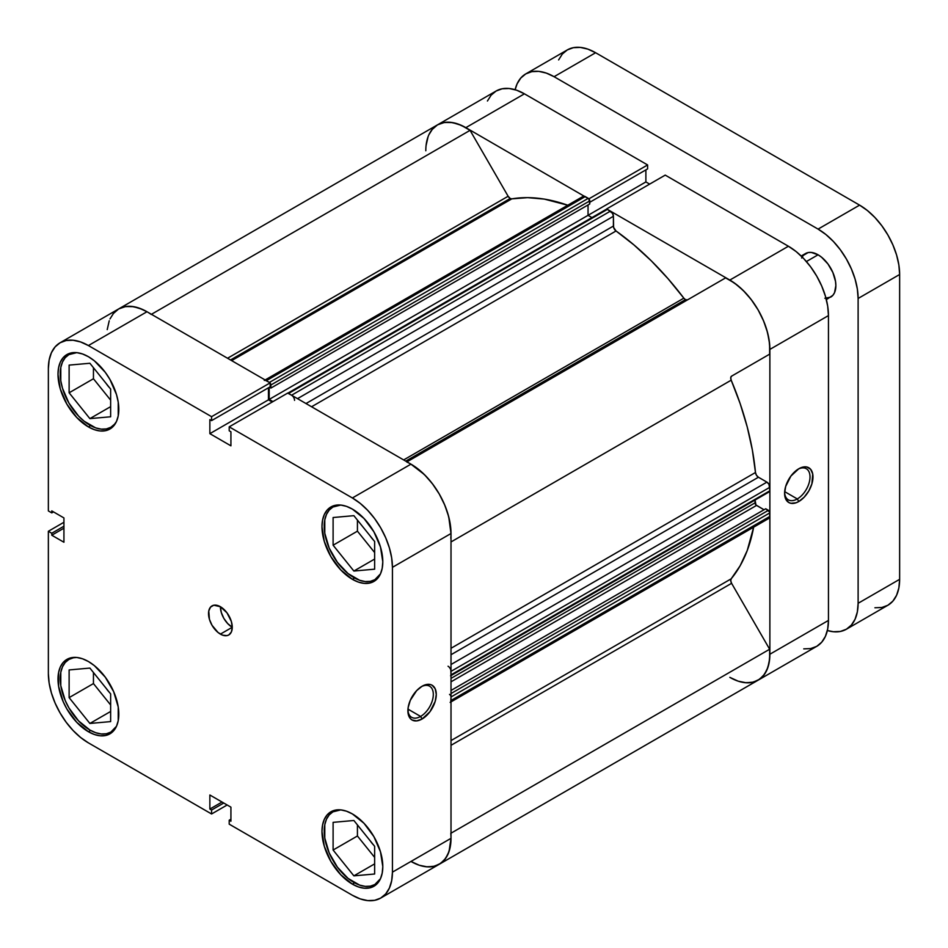 <?xml version="1.0" encoding="UTF-8"?>
<svg xmlns="http://www.w3.org/2000/svg" width="948" height="948" viewBox="0 0 948 948"><rect width="100%" height="100%" fill="white"/><g stroke="black" fill="none" stroke-linecap="round" stroke-linejoin="round"><path stroke-width="1.42" d="M116.509 726.251A41.949 24.221 60 0 1 110.857 732.093A41.949 24.221 60 0 1 89.882 730.019A41.949 24.221 60 0 1 62.485 693.059A41.949 24.221 60 0 1 68.908 659.441A41.949 24.221 60 0 1 76.8 657.474L71.515 657.687L66.905 659.393A42.992 24.826 60 0 1 88.401 661.514L82.476 658.765L76.764 657.474L73.411 657.782L68.908 659.441L65.222 662.498L62.485 666.835L60.791 672.286L60.791 685.653L65.222 700.56L68.908 707.883L78.53 720.859L89.882 730.019L95.677 732.697L101.235 733.965L106.366 733.764L110.857 732.093L116.509 726.251M116.509 421.422A41.949 24.221 60 0 1 110.857 427.275A41.949 24.221 60 0 1 89.882 425.19A41.949 24.221 60 0 1 62.485 388.23A41.949 24.221 60 0 1 68.908 354.611A41.949 24.221 60 0 1 76.8 352.656L71.515 352.857L66.905 354.564A42.992 24.826 60 0 1 88.401 356.697L82.476 353.948L76.764 352.644L68.908 354.611L65.222 357.68L62.485 362.018L60.791 367.469L60.791 380.823L62.485 388.23L68.908 403.054L78.53 416.03L84.099 421.196L95.677 427.88L101.235 429.136L106.366 428.934L110.857 427.275L114.554 424.206L116.509 421.422L118.227 415.864L118.227 402.165L116.497 394.581L109.897 379.39L105.299 372.363L94.338 360.797L88.401 356.697A42.992 24.826 60 0 1 116.497 394.581A42.992 24.826 60 0 1 109.897 429.029L113.677 425.901L116.497 421.445M380.492 573.836A41.949 24.221 60 0 1 374.851 579.678A41.949 24.221 60 0 1 353.877 577.605A41.949 24.221 60 0 1 326.468 540.644A41.949 24.221 60 0 1 332.902 507.026A41.949 24.221 60 0 1 340.782 505.059L332.902 507.026L329.205 510.083L326.468 514.42L324.785 519.871L324.785 533.238L329.205 548.145L337.393 562.318L348.082 573.599L359.659 580.283L365.217 581.551L370.348 581.349L374.851 579.678L380.492 573.836L382.21 568.279L382.791 561.761L380.48 546.996L373.891 531.792L364.02 518.497L352.383 509.1L346.458 506.351L340.759 505.059L335.497 505.272L330.888 506.979A42.992 24.826 60 0 1 352.383 509.1A42.992 24.826 60 0 1 380.48 546.996A42.992 24.826 60 0 1 373.891 581.444L377.671 578.304L380.48 573.86M380.492 878.654A41.949 24.221 60 0 1 374.851 884.508A41.949 24.221 60 0 1 353.877 882.434A41.949 24.221 60 0 1 326.468 845.462A41.949 24.221 60 0 1 332.902 811.855A41.949 24.221 60 0 1 340.782 809.888L332.902 811.855L329.205 814.913L326.468 819.25L324.785 824.701L324.785 838.068L329.205 852.963L337.393 867.147L348.082 878.429L359.659 885.112L365.217 886.38L370.348 886.167L374.851 884.508L380.492 878.666L382.21 873.096L382.791 866.591L380.48 851.814L373.891 836.622L364.02 823.314L352.383 813.929L346.458 811.18L340.759 809.888L335.497 810.09L330.888 811.796A42.992 24.826 60 0 1 352.383 813.929A42.992 24.826 60 0 1 380.48 851.814A42.992 24.826 60 0 1 373.891 886.273L377.671 883.133L380.48 878.689M220.398 606.72A16.78 9.693 -120 0 0 232.26 627.268L220.398 634.117A16.78 9.693 60 0 1 209.437 619.328A16.78 9.693 60 0 1 212.008 605.891A16.78 9.693 60 0 1 220.398 606.72L213.81 605.215L210.527 607.111L208.761 611.022L209.437 619.328L212.008 625.265L218.076 632.517L222.709 635.196L226.987 635.61L228.788 634.947L231.359 631.984L232.26 627.268L231.359 621.497L226.987 612.835L220.398 606.72A16.78 9.693 60 0 1 231.359 621.497A16.78 9.693 60 0 1 228.788 634.947A16.78 9.693 60 0 1 220.398 634.117L232.26 627.268L227.721 623.606L223.87 618.416L221.299 612.479L220.398 606.72M420.604 716.427A17.965 10.369 120 0 0 433.307 694.848A17.965 10.369 120 0 0 421.327 686.696A17.965 10.369 -60 0 1 429.598 686.198A17.965 10.369 -60 0 1 432.347 700.596A17.965 10.369 -60 0 1 420.604 716.427L407.972 709.14L420.604 716.427A17.965 10.369 -60 0 1 411.622 717.316A17.965 10.369 -60 0 1 407.924 709.91A17.965 10.369 120 0 0 420.604 716.427L422.097 718.999L420.604 716.427M422.097 686.234A20.062 11.589 -60 0 1 436.281 694.422A20.062 11.589 -60 0 1 422.097 718.999L429.977 711.687L435.203 701.319L436.281 694.422L435.203 688.781L432.122 685.238L429.977 684.444L424.858 684.954L422.097 686.234L416.658 690.618L410.294 700.323L408.173 707.457L408.173 713.844L410.294 718.525L412.06 719.994L416.658 720.883L422.097 718.999A20.062 11.589 -60 0 1 407.901 710.81A20.062 11.589 -60 0 1 422.097 686.234L422.097 686.234M88.401 426.908A42.992 24.826 60 0 1 60.316 389.012A42.992 24.826 60 0 1 66.905 354.564L63.125 357.704L60.316 362.148L58.586 367.729L58.006 374.247L60.316 389.012L66.905 404.215L76.764 417.511L88.401 426.908L94.338 429.657L100.038 430.949L105.299 430.736L109.897 429.029A42.992 24.826 60 0 1 88.401 426.908L90.641 425.616L88.401 426.908M88.401 731.726A42.992 24.826 60 0 1 60.316 693.841A42.992 24.826 60 0 1 66.905 659.393L63.125 662.522L60.316 666.977L58.586 672.559L58.586 686.257L63.125 701.532L66.905 709.033L76.764 722.34L88.401 731.726L94.338 734.475L100.038 735.778L105.299 735.565L109.897 733.859L113.677 730.718L116.497 726.275L118.227 720.693L118.227 706.995L113.677 691.72L105.299 677.192L94.338 665.615L88.401 661.514A42.992 24.826 60 0 1 116.497 699.411A42.992 24.826 60 0 1 109.897 733.859A42.992 24.826 60 0 1 88.401 731.726L90.641 730.446L88.401 731.726M352.383 884.14A42.992 24.826 60 0 1 324.299 846.256A42.992 24.826 60 0 1 330.888 811.796L327.107 814.936L324.299 819.38L322.569 824.973L321.988 831.479L324.299 846.256L330.888 861.448L340.759 874.755L352.383 884.14L358.32 886.89L364.02 888.181L369.282 887.98L373.891 886.273A42.992 24.826 60 0 1 352.383 884.14L354.623 882.849L352.383 884.14M352.383 579.311A42.992 24.826 60 0 1 324.299 541.427A42.992 24.826 60 0 1 330.888 506.979L327.107 510.107L324.299 514.563L322.569 520.144L321.988 526.661L324.299 541.427L330.888 556.618L340.759 569.926L352.383 579.311L358.32 582.06L364.02 583.364L369.282 583.15L373.891 581.444A42.992 24.826 60 0 1 352.383 579.311L354.623 578.031L352.383 579.311M373.607 540.23A17.822 10.298 60 0 1 370.312 536.13L373.607 540.23M373.607 845.047A17.822 10.298 60 0 1 370.312 840.947L373.607 845.047M109.624 692.644A17.822 10.298 60 0 1 106.33 688.544L109.624 692.644M109.624 387.815A17.822 10.298 60 0 1 106.33 383.715L109.624 387.815M147.236 311.88L142.307 309.356L133.632 306.678L125.622 306.536L118.666 308.93A56.631 32.694 -120 0 1 146.987 311.738L88.401 345.558A56.631 32.694 60 0 0 60.091 342.761A56.631 32.694 60 0 0 48.36 368.677L48.36 510.925L51.773 512.892L53.491 511.896L51.773 512.892L51.773 510.901L63.931 517.928L63.931 542.244L51.773 535.217L51.773 533.238L48.36 531.271L48.36 673.507A56.631 32.694 60 0 0 88.401 742.865L211.582 813.976L211.582 810.042L223.752 803.027L211.582 810.042L209.864 809.047L209.864 795.005L230.921 807.163L230.921 821.205L229.203 820.21L229.203 824.156L229.203 820.21L230.921 821.205L230.921 807.163L209.864 795.005L209.864 809.047L211.582 810.042L211.582 813.976L88.401 742.865L80.592 737.461L73.079 730.493L66.159 722.222L60.091 712.967L55.114 703.096L51.405 692.964L49.13 682.975L48.36 673.507L48.36 531.271L51.773 533.238L51.773 535.217L63.931 542.244L63.931 517.928L51.773 510.901L51.773 512.892L48.36 510.925L48.36 368.677L49.13 360.11L51.405 352.751L55.114 346.885L60.091 342.761L66.159 340.51L73.079 340.237L80.592 341.944L88.401 345.558L211.582 416.682L270.168 382.862L146.987 311.738L88.401 345.558L211.582 416.682L211.582 420.616L209.864 419.62L209.864 433.663L230.921 445.833L230.921 431.79L229.203 430.795L229.203 426.849L352.383 497.973L360.204 503.376L367.717 510.344L374.638 518.603L380.705 527.858L385.682 537.741L389.379 547.873L391.666 557.862L392.436 567.331L392.436 872.148L391.666 880.728L389.379 888.086L385.682 893.94L380.705 898.076L374.638 900.327L367.717 900.6L360.204 898.894L352.383 895.268L229.203 824.156L352.383 895.268A56.631 32.694 60 0 0 380.705 898.076L439.279 864.256L444.268 860.12L447.966 854.267L450.241 846.908L451.011 838.328L451.011 533.511L450.241 524.043L447.966 514.053L444.268 503.921L439.279 494.038L433.212 484.784L426.292 476.512L418.779 469.544L410.97 464.153L287.789 393.029L229.203 426.849L352.383 497.973L410.97 464.153L287.789 393.029L229.203 426.849L229.203 430.795L230.921 431.79L230.921 445.833L209.864 433.663L209.864 419.62L211.582 420.616L270.168 386.796L270.168 382.862L146.987 311.738L139.178 308.124L131.665 306.417L124.733 306.69L118.666 308.93L113.689 313.065L109.992 318.919M48.36 531.271L63.931 522.277L48.36 531.271M426.292 866.78L433.212 866.508L439.279 864.256A56.631 32.694 -120 0 0 451.011 838.328L392.436 872.148L392.436 567.331L451.011 533.511L451.011 838.328L392.436 872.148A56.631 32.694 60 0 1 380.705 898.076M272.218 402.023L268.45 399.843L268.45 387.791L268.45 399.843L209.864 433.663L268.45 399.843L272.218 402.023M211.582 813.976L227.165 804.994L211.582 813.976M392.436 567.331L451.011 533.511A56.631 32.694 -120 0 0 410.97 464.153L352.383 497.973A56.631 32.694 60 0 1 392.436 567.331M357.432 520.096L357.432 531.164L374.638 552.566L357.432 531.164L357.432 520.096M357.432 824.926L357.432 835.994L374.638 857.395L357.432 835.994L357.432 824.926M93.449 672.511L93.449 683.579L110.643 704.98L93.449 683.579L93.449 672.511M93.449 367.682L93.449 378.75L110.643 400.151L93.449 378.75L93.449 367.682M51.773 535.217L63.931 528.202L51.773 535.217M51.773 533.238L63.931 526.211L51.773 533.238M229.203 820.21L230.921 819.226L229.203 820.21M209.864 809.047L222.033 802.032L209.864 809.047M270.168 382.862L270.168 386.796L211.582 420.616L211.582 416.682L270.168 382.862M353.877 820.494L333.104 822.354L333.104 850.036L357.432 835.994L333.104 850.036L353.877 875.857L374.638 863.877L353.877 875.857L374.638 874.009L374.638 846.327L353.877 820.494L333.104 822.354L333.104 850.036L353.877 875.857L374.638 874.009L374.638 846.327L353.877 820.494M333.104 517.525L333.104 545.207L357.432 531.164L333.104 545.207L353.877 571.04L374.638 559.047L353.877 571.04L374.638 569.179L374.638 541.498L353.877 515.665L333.104 517.525L333.104 545.207L353.877 571.04L374.638 569.179L374.638 541.498L353.877 515.665L333.104 517.525M69.121 365.11L69.121 392.792L93.449 378.75L69.121 392.792L89.882 418.625L110.643 406.645L89.882 418.625L110.643 416.776L110.643 389.083L89.882 363.262L69.121 365.11L69.121 392.792L89.882 418.625L110.643 416.776L110.643 389.083L89.882 363.262L69.121 365.11M69.121 669.94L69.121 697.621L93.449 683.579L69.121 697.621L89.882 723.454L110.643 711.462L89.882 723.454L110.643 721.594L110.643 693.912L89.882 668.079L69.121 669.94L69.121 697.621L89.882 723.454L110.643 721.594L110.643 693.912L89.882 668.079L69.121 669.94M784.624 492.427A17.965 10.369 120 0 0 797.304 498.944L798.797 501.516A20.062 11.589 -60 0 1 784.6 493.327A20.062 11.589 -60 0 1 798.797 468.75L790.905 476.062L785.679 486.431L784.6 493.327L785.679 498.968L788.76 502.511L790.905 503.305L796.024 502.796L798.797 501.516L804.224 497.131L808.822 490.922L811.903 483.836L812.709 473.905L810.587 469.224L806.677 466.961L801.558 467.471L798.797 468.75A20.062 11.589 -60 0 1 812.981 476.939A20.062 11.589 -60 0 1 798.797 501.516L797.304 498.944A17.965 10.369 -60 0 1 788.321 499.833A17.965 10.369 -60 0 1 784.624 492.427M784.671 491.645L797.304 498.944L784.671 491.645M674.632 305.884A209.733 121.095 60 0 1 675.379 306.879M678.341 305.161A209.733 121.095 -120 0 0 677.595 304.178A209.733 121.095 -120 0 1 678.341 305.161M803.738 648.87L810.659 648.586L816.726 646.346L821.703 642.211L825.4 636.357L827.687 628.998L828.457 620.419L828.457 315.589L827.687 306.133L825.4 296.143L821.703 286.012L816.726 276.129L810.659 266.874L803.738 258.603L796.225 251.635L788.404 246.243L729.83 280.063L606.649 208.939L665.223 175.119L788.404 246.243L665.223 175.119L606.649 208.939L729.83 280.063L737.639 285.455L745.152 292.422L752.072 300.694L758.139 309.949L763.128 319.832L766.825 329.963L769.101 339.953L769.871 349.409L769.871 654.239L769.101 662.818L766.825 670.177L763.128 676.031L758.139 680.166L752.072 682.406L745.152 682.69M649.653 184.113L645.884 181.933L645.884 169.882L645.884 181.933L649.653 184.113M428.851 134.829L432.549 128.975L437.526 124.84L443.593 122.6L450.525 122.316L458.026 124.022L465.847 127.648L524.422 93.828L647.603 164.952L647.603 168.886L589.751 202.291L647.603 168.886L647.603 164.952L524.422 93.828L516.613 90.202L509.1 88.496L502.179 88.78L496.112 91.02L491.135 95.156L487.426 101.009M465.847 127.648L589.028 199.009L465.847 127.648L524.422 93.828A56.631 32.694 -120 0 0 496.112 91.02L437.526 124.84A56.631 32.694 60 0 1 465.847 127.648M828.457 620.419L769.871 654.239L769.871 349.409L828.457 315.589L828.457 620.419L769.871 654.239A56.631 32.694 60 0 1 758.139 680.166A56.631 32.694 60 0 1 729.83 677.358L738.16 681.162L746.123 682.761L753.376 682.11L759.597 679.23L764.515 674.241L767.916 667.368L769.658 658.907L769.646 649.238L731.595 583.316L730.742 580.769L731.192 578.813A224.415 129.568 -120 0 0 753.648 527.171L747.237 550.527L740.151 565.743L731.192 578.813A4.195 2.417 -120 0 0 731.595 583.316L769.646 649.238L451.011 833.197L769.646 649.238A56.631 32.694 -120 0 1 758.139 680.166L816.726 646.346A56.631 32.694 -120 0 0 828.457 620.419M647.603 164.952L589.028 198.772L647.603 164.952M425.806 150.768A56.631 32.694 60 0 1 437.526 124.84L431.968 129.663M788.404 246.243L729.83 280.063A56.631 32.694 60 0 1 769.871 349.409L828.457 315.589A56.631 32.694 -120 0 0 788.404 246.243M588.044 215.326L645.884 181.933L588.044 215.326L588.044 204.969L588.044 215.326L591.955 217.59L588.044 215.326L269.185 399.416L269.185 387.365L269.185 399.416L588.044 215.326M798.026 469.213A17.965 10.369 -60 0 1 806.286 468.715A17.965 10.369 -60 0 1 809.047 483.113A17.965 10.369 -60 0 1 797.304 498.944A17.965 10.369 120 0 0 810.007 477.365A17.965 10.369 120 0 0 798.026 469.213M438.083 443.877A209.733 121.095 -120 0 0 437.336 442.882M292.719 396.134L291.581 395.221L610.441 211.131A4.195 2.417 -120 0 1 613.403 216.274L297.518 398.646L613.403 216.274L613.403 226.062L306.003 403.54L613.403 226.062A4.195 2.417 -120 0 0 616.034 230.98L633.916 244.904L651.335 260.878L668.044 278.712L683.84 298.17L403.658 459.934L683.84 298.17A4.195 2.417 -120 0 0 685.451 299.639L405.744 461.131L685.451 299.639A4.195 2.417 -120 0 0 687.513 299.864L685.451 299.639L683.84 298.17A224.415 129.568 -120 0 0 616.034 230.98L311.572 406.763L616.034 230.98L613.605 227.39L613.403 216.274L612.538 213.347L607.407 209.378L606.033 209.638M437.526 124.84A56.631 32.694 -120 0 1 470.066 130.35L151.431 314.309L470.066 130.35L508.128 196.26A4.195 2.417 -120 0 0 510.225 198.476L230.518 359.967L510.225 198.476A4.195 2.417 -120 0 0 511.825 198.855L231.644 360.619L511.825 198.855L510.225 198.476L508.128 196.26L470.066 130.35L461.166 125.266L452.492 122.588L444.482 122.446L437.526 124.84L118.666 308.93L113.108 313.764M567.781 205.23A224.415 129.568 -120 0 0 511.825 198.855L527.621 197.646L544.342 199.104L567.781 205.23M451.011 740.578L731.192 578.813L451.011 740.578M451.011 648.29L755.473 472.507A224.415 129.568 -120 0 0 731.192 380.184L451.011 541.948L731.192 380.184L730.742 377.707L731.595 376.143L769.646 354.161L769.598 343.851L767.584 332.677L763.697 321.194L758.139 309.949L751.183 299.521L743.173 290.408L734.51 283.073L725.599 277.882L406.965 461.842L725.599 277.882A56.631 32.694 -120 0 1 769.646 354.161L731.595 376.143A4.195 2.417 -120 0 0 731.192 380.184L740.151 403.587L747.237 426.979L752.368 450.051L755.473 472.507A4.195 2.417 -120 0 0 758.424 477.235L756.445 475.232L755.473 472.507L451.011 648.29M768.046 518.497L769.646 517.561L769.764 512.157L765.723 508.768L451.011 690.452L765.723 508.768L768.39 510.308L451.011 693.545L768.39 510.308A2.097 1.209 -120 0 1 769.871 512.868L451.011 696.97L450.904 696.247M764.017 509.751L755.959 504.964L755.046 500.058L755.046 502.855L451.011 678.389L755.046 502.855A2.097 1.209 -120 0 0 756.528 505.426L451.011 681.813L756.528 505.426L764.017 509.751M768.39 491.633L769.432 491.739L769.871 490.78L769.006 484.345L766.908 482.129L758.424 477.235L766.908 482.129L451.011 664.512L766.908 482.129A4.195 2.417 -120 0 1 769.871 487.272L769.871 490.78L451.011 674.869L450.786 669.916M270.168 383.099A2.097 1.209 60 0 1 270.891 384.995L269.979 382.885L266.376 380.669L585.224 196.58L588.27 198.333A2.097 1.209 -120 0 1 589.751 200.905L270.891 384.995L270.891 388.076L270.891 384.995L589.751 200.905L589.751 203.986L270.891 388.076L269.422 387.222L270.891 388.076L589.751 203.986L588.838 198.784L584.098 196.177L582.487 197.113M428.093 136.678L426.079 145.53M450.786 833.328A56.631 32.694 60 0 1 439.279 864.256A56.631 32.694 60 0 1 410.97 861.448L419.3 865.251L427.264 866.863L434.516 866.211L440.737 863.32L445.655 858.331L449.068 851.458L451.011 838.079M450.786 701.65L451.011 696.97L451.011 700.477L769.871 516.387L769.871 512.868L451.011 696.97A2.097 1.209 60 0 0 449.53 694.398M450.904 675.462L451.011 671.362L769.871 487.272L451.011 671.362A4.195 2.417 60 0 0 448.049 666.231M451.011 533.795L448.724 516.767L444.837 505.284L439.279 494.038L432.324 483.61L424.313 474.498L410.721 464.01M294.544 400.364A4.195 2.417 60 0 0 291.581 395.221L610.441 211.131L607.407 209.378L288.548 393.467L291.581 395.221L287.979 393.266M272.953 401.596L269.185 399.416L272.953 401.596M269.41 382.423L588.27 198.333L269.41 382.423L265.239 380.278M109.233 320.768L107.219 329.62M406.739 461.972A56.631 32.694 60 0 1 450.786 538.263M451.011 745.306L731.595 583.316L451.011 745.306M60.091 342.761L118.666 308.93A56.631 32.694 60 0 1 151.206 314.44M508.128 196.26L227.544 358.249L508.128 196.26M451.011 654.724L758.424 477.235L451.011 654.724M769.871 516.387L451.011 700.477A4.195 2.417 60 0 1 450.146 702.397L769.006 518.307A4.195 2.417 -120 0 0 769.871 516.387M769.871 490.78L451.011 674.869A2.097 1.209 60 0 1 450.573 675.829L769.432 491.739A2.097 1.209 -120 0 0 769.871 490.78M585.224 196.58A4.195 2.417 -120 0 0 583.127 196.366L264.279 380.456A4.195 2.417 60 0 1 266.376 380.669L585.224 196.58M287.789 393.266A2.097 1.209 60 0 1 288.548 393.467L607.407 209.378A2.097 1.209 -120 0 0 606.353 209.271L287.493 393.361M824.879 298.264L830.649 297.151A25.169 14.528 -120 0 0 834.513 276.982A25.169 14.528 -120 0 0 818.077 254.799L806.393 261.541L818.077 254.799L811.263 252.429L808.182 252.559L803.276 255.391L801.629 257.998M525.773 73.897A56.631 32.694 60 0 1 554.082 76.705L595.617 52.733L859.599 205.135L818.077 229.108L554.082 76.705L595.617 52.733A56.631 32.694 -120 0 0 567.295 49.924L525.773 73.897A56.631 32.694 60 0 0 515.131 89.728L517.087 83.886L520.796 78.032L525.773 73.897L531.84 71.645L538.76 71.373L546.273 73.079L554.082 76.705L818.077 229.108L825.886 234.512L833.399 241.479L840.319 249.751L846.386 259.005L851.363 268.888L855.06 279.02L857.348 289.01L858.118 298.466L858.118 603.295L857.348 611.875L855.06 619.234L851.363 625.087L846.386 629.223L840.319 631.463L833.399 631.735L827.355 630.515A56.631 32.694 60 0 0 846.386 629.223A56.631 32.694 60 0 0 858.118 603.295L858.118 298.466L899.64 274.493L898.87 265.025L896.595 255.036L892.886 244.904L887.909 235.033L881.841 225.778L874.921 217.507L867.408 210.539L859.599 205.135L595.617 52.733L587.796 49.106L580.283 47.4L573.362 47.673L567.295 49.924L562.318 54.06L558.621 59.914M826.36 299.627L832.865 295.314L834.513 292.707L835.863 285.621L835.52 281.414L832.865 272.479L827.96 263.971L821.549 257.204L818.077 254.799A25.169 14.528 -120 0 0 805.492 253.554L801.19 256.031M874.921 607.763L881.841 607.49L887.909 605.239L892.886 601.115L896.595 595.249L898.87 587.89L899.64 579.323L899.64 274.493L899.64 579.323L858.118 603.295L899.64 579.323A56.631 32.694 -120 0 1 887.909 605.239L846.386 629.223M859.599 205.135L818.077 229.108A56.631 32.694 60 0 1 858.118 298.466L899.64 274.493A56.631 32.694 -120 0 0 859.599 205.135M114.092 730.233L110.857 732.093M114.092 425.403L110.857 427.275M378.086 577.818L374.851 579.678M378.086 882.635L374.851 884.508M336.137 809.983L332.902 811.855M336.137 505.154L332.902 507.026M72.155 352.751L68.908 354.611M72.155 657.568L68.908 659.441M439.279 864.256L758.139 680.166"/></g></svg>
